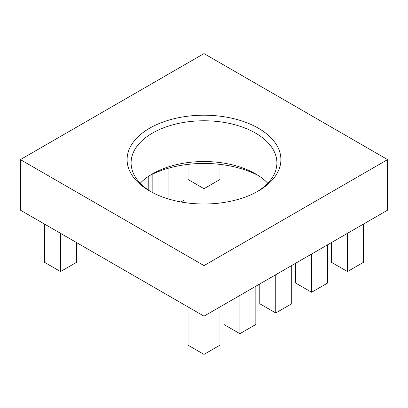 <?xml version="1.0" encoding="UTF-8"?>
<svg xmlns="http://www.w3.org/2000/svg" width="408" height="408" viewBox="0 0 408 408"><rect width="100%" height="100%" fill="white"/><g stroke="black" fill="none" stroke-linecap="round" stroke-linejoin="round"><path stroke-width="0.61" d="M267.781 183.248A72.899 42.09 0 0 0 255.551 173.869A72.899 42.09 0 0 0 152.449 173.869A72.899 42.09 0 0 0 140.219 183.248M258.228 175.501A80.891 46.701 0 0 0 149.772 175.501M188.042 164.373L188.042 179.5L204 188.71L219.958 179.5L219.958 164.373M20.4 159.599L204 265.603L204 316.154L387.6 210.156L387.6 159.599L204 53.601L20.4 159.599L20.4 210.156L204 316.154L204 354.399L219.958 345.183L219.958 306.944M256.923 191.811A72.899 42.09 0 0 0 276.899 162.863A72.899 42.09 0 0 0 204 120.773A72.899 42.09 0 0 0 131.101 162.863A72.899 42.09 0 0 0 151.077 191.811M149.624 190.995A76.898 44.395 0 0 0 258.376 190.995A76.898 44.395 0 0 0 258.371 128.209A76.898 44.395 0 0 0 149.629 128.209A76.898 44.395 0 0 0 149.624 190.995L149.624 190.995M188.042 306.944L188.042 345.183L204 354.399M44.548 224.099L44.548 262.344L60.512 271.555L76.469 262.344L76.469 242.525M60.512 271.555L60.512 233.315M223.916 304.659L223.916 324.472L239.873 333.688L255.831 324.472L255.831 286.232M239.873 333.688L239.873 295.448M259.784 283.948L259.784 303.761L275.747 312.977L291.705 303.761L291.705 265.521M275.747 312.977L275.747 274.737M148.216 189.96L148.216 176.536M295.657 263.236L295.657 283.055L311.62 292.266L327.578 283.055L327.578 244.81M311.62 292.266L311.62 254.026M181.035 201.97L184.084 200.211L184.084 164.893M168.127 198.869L168.127 168.3M152.169 192.398L152.169 174.303M331.531 242.525L331.531 262.344L347.489 271.555L363.452 262.344L363.452 224.099M347.489 271.555L347.489 233.315M204 265.603L387.6 159.599M204 188.71L204 163.455"/></g></svg>
